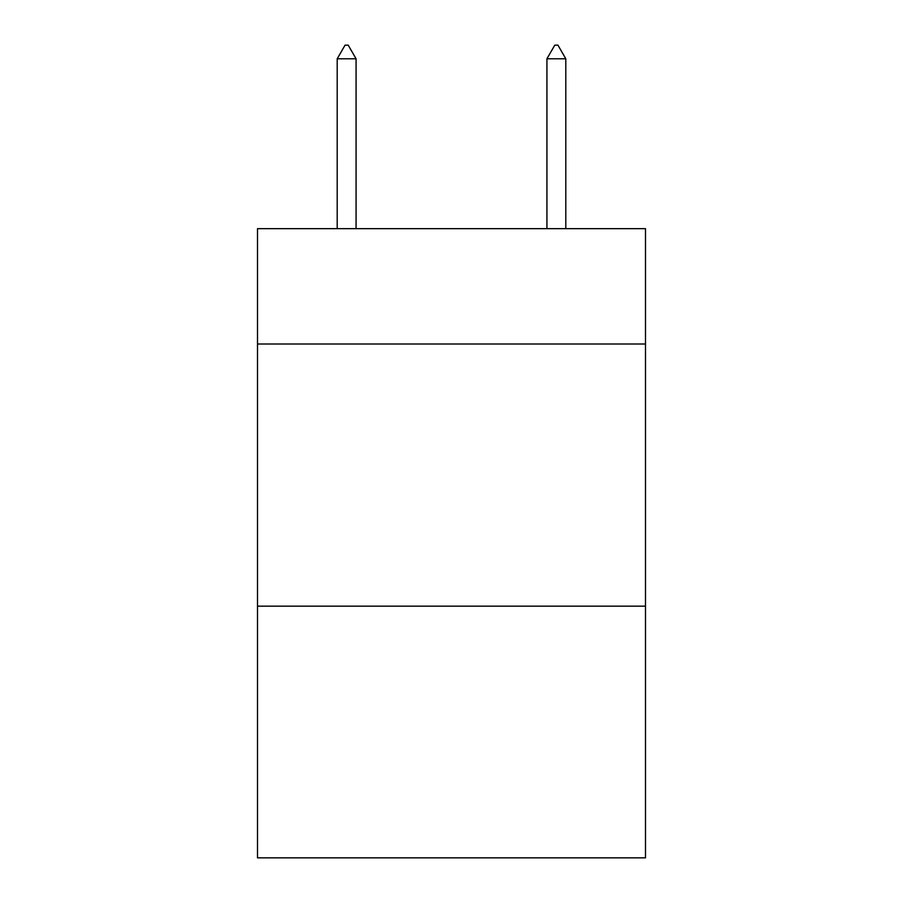 <?xml version="1.0" encoding="UTF-8"?>
<svg xmlns="http://www.w3.org/2000/svg" width="903" height="903" viewBox="0 0 903 903"><rect width="100%" height="100%" fill="white"/><g stroke="black" fill="none" stroke-linecap="round" stroke-linejoin="round"><path stroke-width="1.35" d="M645.498 344.009L645.498 228.662L257.502 228.662L257.502 344.009L645.498 344.009L645.498 857.85L257.502 857.85L257.502 344.009M645.498 606.173L257.502 606.173M356.075 58.785L348.208 45.15L345.059 45.15L337.203 58.785L356.075 58.785L356.075 228.662M337.203 58.785L337.203 228.662M554.792 45.15L557.941 45.15L565.797 58.785L546.925 58.785L554.792 45.15M565.797 228.662L565.797 58.785M546.925 228.662L546.925 58.785"/></g></svg>

